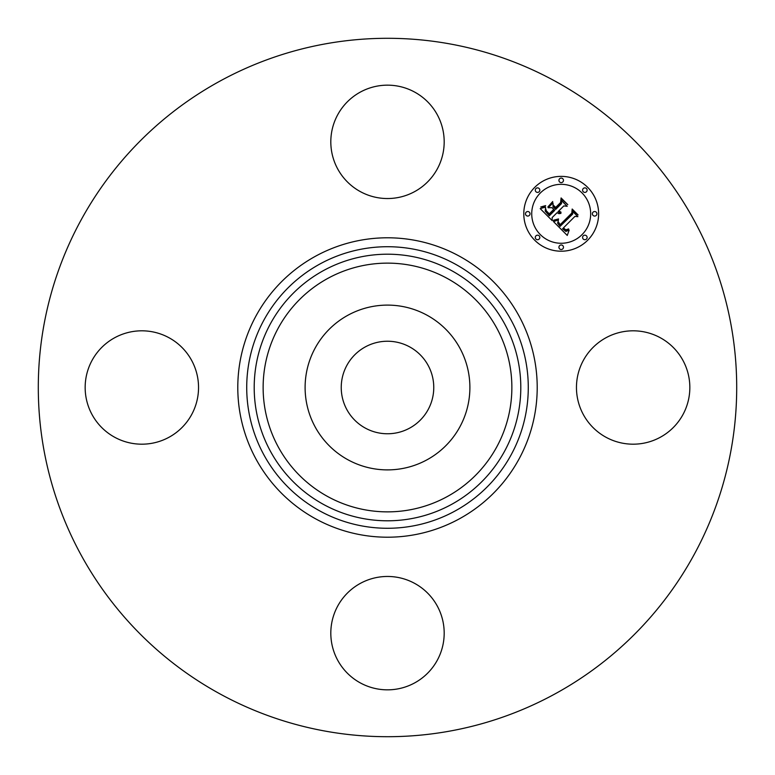 <?xml version="1.0" encoding="UTF-8"?>
<svg xmlns="http://www.w3.org/2000/svg" width="775" height="775" viewBox="0 0 775 775"><rect width="100%" height="100%" fill="white"/><g stroke="black" fill="none" stroke-linecap="round" stroke-linejoin="round"><path stroke-width="1.16" d="M365.325 428.1A46.258 46.258 0 0 1 346.9 365.325A46.258 46.258 0 0 1 409.675 346.9A46.258 46.258 0 0 1 428.1 409.675A46.258 46.258 0 0 1 365.325 428.1M220.081 693.954A349.205 349.205 0 0 1 81.046 220.081A349.205 349.205 0 0 1 554.919 81.046A349.205 349.205 0 0 1 693.954 554.919A349.205 349.205 0 0 1 220.081 693.954M315.192 348.004A82.392 82.392 0 0 1 426.996 315.192A82.392 82.392 0 0 1 459.808 426.996A82.392 82.392 0 0 1 348.004 459.808A82.392 82.392 0 0 1 315.192 348.004M414.683 92.099A56.691 56.691 0 0 1 437.245 169.028A56.691 56.691 0 0 1 360.317 191.599A56.691 56.691 0 0 1 337.755 114.671A56.691 56.691 0 0 1 414.683 92.099M92.099 360.317A56.691 56.691 0 0 1 169.028 337.755A56.691 56.691 0 0 1 191.599 414.683A56.691 56.691 0 0 1 114.671 437.245A56.691 56.691 0 0 1 92.099 360.317M360.317 682.901A56.691 56.691 0 0 1 337.755 605.972A56.691 56.691 0 0 1 414.683 583.401A56.691 56.691 0 0 1 437.245 660.329A56.691 56.691 0 0 1 360.317 682.901M583.401 360.317A56.691 56.691 0 0 1 660.329 337.755A56.691 56.691 0 0 1 682.901 414.683A56.691 56.691 0 0 1 605.972 437.245A56.691 56.691 0 0 1 583.401 360.317M534.75 187.337A37.413 37.413 0 0 1 587.663 187.337A37.413 37.413 0 0 1 587.663 240.25A37.413 37.413 0 0 1 534.75 240.25A37.413 37.413 0 0 1 534.75 187.337M540.359 192.956A29.479 29.479 0 0 1 582.044 192.956A29.479 29.479 0 0 1 582.044 234.641A29.479 29.479 0 0 1 540.359 234.641A29.479 29.479 0 0 1 540.359 192.956M553.534 221.621L558.465 219.877L557.622 223.229L560.054 226.397L572.725 214.007L572.628 211.381L577.908 216.661L574.934 216.399L563.435 227.898L565.798 229.836L568.647 228.906L568.656 229.439L566.137 230.369L563.26 228.325L562.563 228.77L565.857 231.425L569.16 230.175L567.252 235.435L553.534 221.621M553.66 220.187L558.533 218.947L554.59 220.487L553.408 220.701L553.66 220.187M558.242 221.824L560.199 224.653L571.834 213.047L572.173 209.027L578.082 214.937L572.493 209.977L572.279 213.299L560.228 225.341L558.252 223.093L558.242 221.824M540.214 208.64L545.581 207.07L545.232 211.11L549.301 215.808L554.716 210.393L554.009 209.686L549.233 214.462L546.181 211.284L545.6 208.475L546.327 210.81L549.262 213.861L553.718 209.405L551.974 207.652L548.167 207.758L553.011 202.914L553.04 206.78L555.685 209.424L561.517 203.593L561.536 200.618L567.213 206.295L563.822 205.908L558.852 210.877L561.061 212.234L558.542 211.197L558 211.74L560.955 213.358L558.959 213.687L557.031 212.708L552.149 217.591L552.217 220.642L540.214 208.64M540.747 206.993L545.658 205.598L543.75 206.896L540.747 206.993M552.73 201.519L547.857 206.983L552.73 201.519M555.665 207.458L560.616 202.507L561.1 197.954L567.794 204.648L561.429 198.913L561.042 202.662L555.636 208.058L553.292 205.084L555.665 207.458M535.951 235.842A2.267 2.267 0 0 1 539.158 235.842A2.267 2.267 0 0 1 539.158 239.049A2.267 2.267 0 0 1 535.951 239.049A2.267 2.267 0 0 1 535.951 235.842M535.951 188.538A2.267 2.267 0 0 1 539.158 188.538A2.267 2.267 0 0 1 539.158 191.745A2.267 2.267 0 0 1 535.951 191.745A2.267 2.267 0 0 1 535.951 188.538M526.157 212.195A2.267 2.267 0 0 1 529.364 212.195A2.267 2.267 0 0 1 529.364 215.402A2.267 2.267 0 0 1 526.157 215.402A2.267 2.267 0 0 1 526.157 212.195M583.255 188.538A2.267 2.267 0 0 1 586.462 188.538A2.267 2.267 0 0 1 586.462 191.745A2.267 2.267 0 0 1 583.255 191.745A2.267 2.267 0 0 1 583.255 188.538M559.598 178.744A2.267 2.267 0 0 1 562.805 178.744A2.267 2.267 0 0 1 562.805 181.951A2.267 2.267 0 0 1 559.598 181.951A2.267 2.267 0 0 1 559.598 178.744M586.462 239.049A2.267 2.267 0 0 1 583.255 239.049A2.267 2.267 0 0 1 583.255 235.842A2.267 2.267 0 0 1 586.462 235.842A2.267 2.267 0 0 1 586.462 239.049M562.805 248.843A2.267 2.267 0 0 1 559.598 248.843A2.267 2.267 0 0 1 559.598 245.636A2.267 2.267 0 0 1 562.805 245.636A2.267 2.267 0 0 1 562.805 248.843M596.256 215.402A2.267 2.267 0 0 1 593.049 215.402A2.267 2.267 0 0 1 593.049 212.195A2.267 2.267 0 0 1 596.256 212.195A2.267 2.267 0 0 1 596.256 215.402M454.993 263.955A140.779 140.779 0 0 1 511.045 454.993A140.779 140.779 0 0 1 320.007 511.045A140.779 140.779 0 0 1 263.955 320.007A140.779 140.779 0 0 1 454.993 263.955M459.275 256.118A149.711 149.711 0 0 1 518.882 459.275A149.711 149.711 0 0 1 315.725 518.882A149.711 149.711 0 0 1 256.118 315.725A149.711 149.711 0 0 1 459.275 256.118M451.408 270.523A133.29 133.29 0 0 1 504.477 451.408A133.29 133.29 0 0 1 323.592 504.477A133.29 133.29 0 0 1 270.523 323.592A133.29 133.29 0 0 1 451.408 270.523M447.127 278.361A124.358 124.358 0 0 1 496.639 447.127A124.358 124.358 0 0 1 327.873 496.639A124.358 124.358 0 0 1 278.361 327.873A124.358 124.358 0 0 1 447.127 278.361"/></g></svg>
